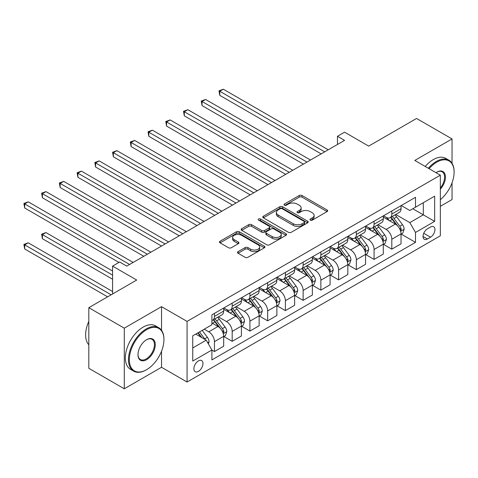 <?xml version="1.0" encoding="UTF-8"?>
<svg xmlns="http://www.w3.org/2000/svg" width="478" height="478" viewBox="0 0 478 478"><rect width="100%" height="100%" fill="white"/><g stroke="black" fill="none" stroke-linecap="round" stroke-linejoin="round"><path stroke-width="0.72" d="M310.336 220.143A1.38 0.795 0 0 0 312.289 220.143L327.083 211.599A1.972 1.135 0 0 0 327.663 210.792A1.972 1.135 0 0 0 327.083 209.991L302.018 195.514A1.972 1.135 0 0 0 299.234 195.514L284.434 204.058A1.38 0.795 0 0 0 284.028 204.62A1.38 0.795 0 0 0 284.434 205.187A1.38 0.795 0 0 0 286.382 205.187L288.3 204.082A6.304 3.639 0 0 1 297.214 204.082L299.3 205.283A6.304 3.639 0 0 1 301.146 207.858A6.304 3.639 0 0 1 299.3 210.434L297.388 211.539A1.38 0.795 0 0 0 296.981 212.101A1.38 0.795 0 0 0 297.388 212.662A1.38 0.795 0 0 0 299.336 212.662L301.248 211.557A6.304 3.639 0 0 1 310.162 211.557L312.254 212.764A6.304 3.639 0 0 1 314.1 215.339A6.304 3.639 0 0 1 312.254 217.908L310.336 219.014A1.38 0.795 0 0 0 309.935 219.581A1.38 0.795 0 0 0 310.336 220.143L310.336 219.014M198.418 371.376A6.423 3.705 120 0 0 202.612 365.718A6.423 3.705 120 0 0 201.632 360.573A6.423 3.705 120 0 0 198.418 360.896A6.423 3.705 120 0 0 194.223 366.554A6.423 3.705 120 0 0 195.209 371.699A6.423 3.705 120 0 0 198.418 371.376M238.092 251.643A1.972 1.135 0 0 0 237.512 252.444A1.972 1.135 0 0 0 238.092 253.25L245.124 257.307A1.972 1.135 0 0 0 247.909 257.307L264.346 247.819A1.972 1.135 0 0 0 264.92 247.018A1.972 1.135 0 0 0 264.346 246.212L239.275 231.74A1.972 1.135 0 0 0 236.491 231.74L220.053 241.229A1.972 1.135 0 0 0 219.48 242.029A1.972 1.135 0 0 0 220.053 242.836L228.55 247.741A1.972 1.135 0 0 0 231.334 247.741L238.367 243.678A1.972 1.135 0 0 0 238.946 242.878A1.972 1.135 0 0 0 238.367 242.071L234.154 239.639A5.27 3.041 0 0 1 232.613 237.488A5.27 3.041 0 0 1 235.863 234.68A5.27 3.041 0 0 1 241.605 235.337L258.114 244.867A5.27 3.041 0 0 1 259.656 247.018A5.27 3.041 0 0 1 256.399 249.827A5.27 3.041 0 0 1 250.657 249.169L247.909 247.58A1.972 1.135 0 0 0 245.124 247.58L238.092 251.643L238.092 253.25L245.124 249.217L245.124 247.58M452.045 163.279L452.045 138.937L416.571 118.46L368.681 146.107L344.566 132.179L337.468 136.278L344.566 140.371L126.766 266.115L119.673 262.016L112.581 266.115L112.581 293.964M161.528 330.268L161.528 306.661L124.286 328.165L88.812 307.689L136.702 280.042L112.581 266.115M161.528 306.661L187.071 321.407L440.34 175.187L440.34 235.803L187.071 382.03L187.071 321.407M452.045 138.937L414.796 160.441L440.34 175.187M288.437 232.302A1.972 1.135 0 0 0 291.221 232.302L307.659 222.814A1.972 1.135 0 0 0 308.232 222.013A1.972 1.135 0 0 0 307.659 221.206L282.588 206.735A1.972 1.135 0 0 0 279.803 206.735L263.366 216.223A1.972 1.135 0 0 0 262.792 217.024A1.972 1.135 0 0 0 263.366 217.831L288.437 232.302M259.112 220.442A1.38 0.795 0 0 1 260.516 220.633L260.516 218.996L285.999 233.712A1.972 1.135 0 0 1 286.579 234.513A1.972 1.135 0 0 1 285.999 235.319L269.568 244.808A1.972 1.135 0 0 1 266.784 244.808L241.713 230.33L241.713 228.723A1.972 1.135 0 0 0 241.133 229.53A1.972 1.135 0 0 0 241.713 230.33M241.713 228.723L248.745 224.666A1.972 1.135 0 0 1 251.53 224.666L261.699 230.533A1.972 1.135 0 0 0 264.483 230.533L269.15 227.839A1.972 1.135 0 0 0 269.723 227.038A1.972 1.135 0 0 0 269.15 226.231L258.562 220.119A1.38 0.795 0 0 1 258.162 219.557A1.38 0.795 0 0 1 259.01 218.822A1.38 0.795 0 0 1 260.516 218.996M124.286 328.165L124.286 388.787L88.812 368.305L88.812 307.689M440.34 206.317L452.045 199.559L452.045 182.793M430.547 227.038L427.428 228.843A6.22 3.591 120 0 0 423.365 234.322A6.22 3.591 120 0 0 424.315 239.311A6.22 3.591 120 0 0 427.428 239L430.547 237.196A6.22 3.591 120 0 0 434.61 231.716A6.22 3.591 120 0 0 433.66 226.733A6.22 3.591 120 0 0 430.547 227.038M401.245 205.534L409.831 210.493L415.507 207.213L415.507 197.306L211.897 314.853L211.897 324.765L192.748 335.825L192.748 361.057L211.897 349.998L211.897 359.91L415.507 242.358L415.507 232.445L409.831 222.617L395.724 214.473M415.507 207.213L434.663 196.159L434.663 221.386L415.507 232.445M124.286 388.787L161.528 367.283L187.071 382.03M337.468 136.278L337.468 144.47M412.813 208.772L423.311 214.837L423.311 202.708L434.663 196.159M409.831 222.617L423.311 214.837L434.663 221.386M192.748 347.948L206.227 340.169L195.723 334.104M211.897 350.081L214.455 351.557L214.455 341.645A8.024 4.637 -120 0 0 208.778 331.81L204.237 329.193M214.455 351.557L223.674 346.227L223.674 336.321A8.024 4.637 -120 0 0 217.998 326.486L211.897 322.967M223.889 336.524L232.189 341.316L232.189 331.403A8.024 4.637 -120 0 0 226.512 321.575L218.362 316.866M232.189 341.316L241.414 335.992L241.414 326.08A8.024 4.637 -120 0 0 235.738 316.251L223.674 309.284M241.623 326.283L249.922 331.075L249.922 321.162A8.024 4.637 -120 0 0 244.252 311.333L236.102 306.631M249.922 331.075L259.148 325.751L259.148 315.839A8.024 4.637 -120 0 0 253.471 306.01L241.414 299.043M259.363 316.042L267.662 320.834L267.662 310.921A8.024 4.637 -120 0 0 261.986 301.092L253.836 296.39M267.662 320.834L276.882 315.51L276.882 305.597A8.024 4.637 -120 0 0 271.211 295.768L259.148 288.808M277.097 305.806L285.396 310.598L285.396 300.686A8.024 4.637 -120 0 0 279.72 290.851L271.57 286.149M285.396 310.598L294.621 305.269L294.621 295.362A8.024 4.637 -120 0 0 288.945 285.527L276.882 278.566M294.83 295.565L303.136 300.357L303.136 290.445A8.024 4.637 -120 0 0 297.459 280.616L289.31 275.908M303.136 300.357L312.355 295.034L312.355 285.121A8.024 4.637 -120 0 0 306.679 275.292L294.621 268.325M312.57 285.324L320.869 290.116L320.869 280.204A8.024 4.637 -120 0 0 315.193 270.375L307.043 265.672M320.869 290.116L330.089 284.792L330.089 274.88A8.024 4.637 -120 0 0 324.419 265.051L312.355 258.084M330.304 275.083L338.603 279.875L338.603 269.962A8.024 4.637 -120 0 0 332.927 260.134L324.777 255.431M338.603 279.875L347.829 274.551L347.829 264.639A8.024 4.637 -120 0 0 342.152 254.81L330.089 247.849M348.038 264.848L356.343 269.64L356.343 259.727A8.024 4.637 -120 0 0 350.667 249.892L342.517 245.19M356.343 269.64L365.562 264.31L365.562 254.404A8.024 4.637 -120 0 0 359.886 244.569L347.829 237.608M365.778 254.607L374.077 259.399L374.077 249.486A8.024 4.637 -120 0 0 368.401 239.657L360.251 234.949M374.077 259.399L383.296 254.075L383.296 244.162A8.024 4.637 -120 0 0 377.626 234.334L365.562 227.367M383.511 244.366L391.811 249.157L391.811 239.245A8.024 4.637 -120 0 0 386.134 229.416L377.984 224.714M391.811 249.157L401.036 243.834L401.036 233.921A8.024 4.637 -120 0 0 395.36 224.092L383.296 217.126M383.511 215.775L386.134 217.293A8.024 4.637 -120 0 0 390.15 217.687A8.024 4.637 -120 0 0 391.811 214.013L391.811 210.983M365.778 226.016L368.401 227.534A8.024 4.637 -120 0 0 372.416 227.928A8.024 4.637 -120 0 0 374.077 224.254L374.077 221.224M348.038 236.257L350.667 237.769A8.024 4.637 -120 0 0 354.676 238.169A8.024 4.637 -120 0 0 356.343 234.495L356.343 231.466M330.304 246.493L332.927 248.01A8.024 4.637 -120 0 0 336.942 248.411A8.024 4.637 -120 0 0 338.603 244.736L338.603 241.701M312.57 256.734L315.193 258.251A8.024 4.637 -120 0 0 319.208 258.646A8.024 4.637 -120 0 0 320.869 254.971L320.869 251.942M294.83 266.975L297.459 268.493A8.024 4.637 -120 0 0 301.469 268.887A8.024 4.637 -120 0 0 303.136 265.212L303.136 262.183M277.097 277.216L279.72 278.728A8.024 4.637 -120 0 0 283.735 279.128A8.024 4.637 -120 0 0 285.396 275.453L285.396 272.424M259.363 287.451L261.986 288.969A8.024 4.637 -120 0 0 266.001 289.369A8.024 4.637 -120 0 0 267.662 285.695L267.662 282.659M241.623 297.692L244.252 299.21A8.024 4.637 -120 0 0 248.261 299.604A8.024 4.637 -120 0 0 249.922 295.93L249.922 292.9M223.889 307.934L226.512 309.451A8.024 4.637 -120 0 0 230.527 309.846A8.024 4.637 -120 0 0 232.189 306.171L232.189 303.142M401.245 234.124L415.507 242.358M390.15 217.687L399.375 212.363A8.024 4.637 -120 0 0 401.036 208.689L401.036 205.66M372.416 227.928L381.635 222.605A8.024 4.637 -120 0 0 383.296 218.93L383.296 215.901M354.676 238.169L363.901 232.846A8.024 4.637 -120 0 0 365.562 229.171L365.562 226.136M336.942 248.411L346.168 243.081A8.024 4.637 -120 0 0 347.829 239.412L347.829 236.377M319.208 258.646L328.428 253.322A8.024 4.637 -120 0 0 330.089 249.647L330.089 246.618M301.469 268.887L310.694 263.563A8.024 4.637 -120 0 0 312.355 259.889L312.355 256.859M283.735 279.128L292.954 273.804A8.024 4.637 -120 0 0 294.621 270.13L294.621 267.094M266.001 289.369L275.22 284.04A8.024 4.637 -120 0 0 276.882 280.371L276.882 277.336M248.261 299.604L257.487 294.281A8.024 4.637 -120 0 0 259.148 290.606L259.148 287.577M230.527 309.846L239.747 304.522A8.024 4.637 -120 0 0 241.414 300.847L241.414 297.818M211.897 320.409A8.024 4.637 -120 0 0 212.794 320.087L222.013 314.763A8.024 4.637 -120 0 0 223.674 311.088L223.674 308.053M212.794 320.087A8.024 4.637 -120 0 0 214.455 316.412L214.455 313.383M206.227 340.169L211.897 349.998M161.528 367.283L161.528 351.246M310.891 220.334L312.254 219.545A6.304 3.639 0 0 0 314.1 216.976L314.1 215.339M301.146 207.858L301.146 209.495A6.304 3.639 0 0 1 299.3 212.071L297.937 212.859M327.083 209.991L327.083 211.599L302.018 197.157A1.972 1.135 0 0 0 299.234 197.157L284.984 205.379M307.629 222.832L282.588 208.372A1.972 1.135 0 0 0 279.803 208.372L263.396 217.843M304.175 222.575A1.38 0.795 0 0 0 304.582 222.013A1.38 0.795 0 0 0 304.175 221.445L282.169 208.743A1.38 0.795 0 0 0 280.222 208.743L278.202 209.908A6.304 3.639 0 0 0 276.356 212.483A6.304 3.639 0 0 0 278.202 215.058L293.241 223.74A6.304 3.639 0 0 0 302.156 223.74L304.175 222.575L304.175 224.212A1.38 0.795 0 0 0 304.582 223.65L304.582 222.013M276.356 212.483L276.356 214.12A6.304 3.639 0 0 0 278.202 216.695L278.202 215.058M304.175 224.212L302.156 225.377A6.304 3.639 0 0 1 293.241 225.377L278.202 216.695M241.737 230.348L248.745 226.303L248.745 224.666M269.723 227.038L269.723 228.675A1.972 1.135 0 0 1 269.15 229.476L264.483 232.171A1.972 1.135 0 0 1 261.699 232.171L251.53 226.303A1.972 1.135 0 0 0 248.745 226.303M260.516 220.633L285.975 235.331M272.245 236.622A5.27 3.041 0 0 0 277.987 237.285A5.27 3.041 0 0 0 281.243 234.477A5.27 3.041 0 0 0 279.696 232.326L273.882 228.968A1.972 1.135 0 0 0 271.098 228.968L266.431 231.657A1.972 1.135 0 0 0 265.858 232.463A1.972 1.135 0 0 0 266.431 233.27L272.245 236.622L272.245 238.265A5.27 3.041 0 0 0 277.987 238.922A5.27 3.041 0 0 0 281.243 236.114L281.243 234.477M265.858 232.463L265.858 234.101A1.972 1.135 0 0 0 266.431 234.907L266.431 233.27M272.245 238.265L266.431 234.907M259.656 247.018L259.656 248.656A5.27 3.041 0 0 1 256.399 251.464A5.27 3.041 0 0 1 250.657 250.807L247.909 249.217A1.972 1.135 0 0 0 245.124 249.217M232.613 237.488L232.613 239.125A5.27 3.041 0 0 0 234.154 241.276L234.154 239.639M238.343 243.696L234.154 241.276M264.316 247.837L239.275 233.378A1.972 1.135 0 0 0 236.491 233.378L220.083 242.854M401.036 234.25L402.739 233.264L404.155 229.171A5.318 3.071 -120 0 0 402.458 224.642L396.662 216.904A15.35 8.861 -120 0 0 394.983 214.897M389.217 220.549A15.35 8.861 -120 0 0 386.081 217.257M400.552 230.994L401.287 229.398A5.318 3.071 -120 0 0 399.763 226.196L393.968 218.458A15.35 8.861 -120 0 0 392.289 216.45M390.861 217.281A12.745 7.355 60 0 1 392.952 219.653L397.857 226.208M219.772 136.32L285.683 174.368L184.305 115.837L184.305 111.738L187.848 109.695L292.775 170.27M390.586 217.436A15.35 8.861 60 0 1 392.265 219.444L396.119 224.588M324.699 151.837L219.772 91.262L223.322 89.213L328.249 149.793M321.15 153.886L219.772 95.355L219.772 91.262L218.996 90.808L223.322 89.213M219.772 95.355L218.996 90.808M383.296 244.491L384.999 243.505L386.421 239.412A5.318 3.071 -120 0 0 384.724 234.883L378.923 227.14A15.35 8.861 -120 0 0 377.25 225.138M371.484 230.784A15.35 8.861 -120 0 0 368.341 227.498M382.812 241.235L383.547 239.633A5.318 3.071 -120 0 0 382.03 236.437L376.228 228.699A15.35 8.861 -120 0 0 374.555 226.691M373.127 227.516A12.745 7.355 60 0 1 375.218 229.894L380.124 236.443M202.039 146.555L267.943 184.61L166.565 126.078L166.565 121.98L170.114 119.93L275.041 180.511M372.852 227.677A15.35 8.861 60 0 1 374.525 229.679L378.379 234.829M365.562 254.726L367.265 253.746L368.681 249.647A5.318 3.071 -120 0 0 366.985 245.118L361.189 237.381A15.35 8.861 -120 0 0 359.516 235.379M353.75 241.026A15.35 8.861 -120 0 0 350.607 237.739M365.078 251.47L365.813 249.875A5.318 3.071 -120 0 0 364.29 246.678L358.494 238.94A15.35 8.861 -120 0 0 356.821 236.933M355.393 237.757A12.745 7.355 60 0 1 357.484 240.135L362.39 246.684M184.305 156.796L250.209 194.845L148.831 136.314L148.831 132.221L152.38 130.171L257.301 190.752M355.118 237.919A15.35 8.861 60 0 1 356.791 239.92L360.645 245.065M347.829 264.967L349.532 263.987L350.948 259.889A5.318 3.071 -120 0 0 349.251 255.36L343.455 247.622A15.35 8.861 -120 0 0 341.776 245.614M336.01 251.267A15.35 8.861 -120 0 0 332.873 247.974M347.345 261.711L348.08 260.116A5.318 3.071 -120 0 0 346.556 256.919L340.76 249.175A15.35 8.861 -120 0 0 339.081 247.174M337.653 247.998A12.745 7.355 60 0 1 339.744 250.376L344.65 256.925M166.565 167.037L232.475 205.086L131.097 146.555L131.097 142.462L134.641 140.412L239.568 200.987M337.378 248.154A15.35 8.861 60 0 1 339.057 250.161L342.911 255.306M306.966 162.078L202.039 101.503L205.588 99.454L310.509 160.028M303.416 164.127L202.039 105.596L202.039 101.503L201.256 101.049L205.588 99.454M202.039 105.596L201.256 101.049M289.226 172.319L183.522 111.29L187.848 109.695M184.305 115.837L183.522 111.29M271.492 182.56L165.788 121.532L170.114 119.93M166.565 126.078L165.788 121.532M330.089 275.209L331.792 274.223L333.214 270.13A5.318 3.071 -120 0 0 331.517 265.601L325.715 257.863A15.35 8.861 -120 0 0 324.042 255.855M318.276 261.508A15.35 8.861 -120 0 0 315.133 258.216M329.605 271.952L330.34 270.357A5.318 3.071 -120 0 0 328.822 267.154L323.02 259.417A15.35 8.861 -120 0 0 321.347 257.415M319.919 258.24A12.745 7.355 60 0 1 322.011 260.618L326.916 267.166M148.831 177.278L214.736 215.327L113.358 156.796L113.358 152.697L116.907 150.654L221.834 211.228M319.645 258.395A15.35 8.861 60 0 1 321.318 260.402L325.171 265.547M253.758 192.795L148.049 131.773L152.38 130.171M148.831 136.314L148.049 131.773M440.34 199.667A24.48 14.131 120 0 0 454.1 172.158A24.48 14.131 120 0 0 436.79 162.161A24.48 14.131 120 0 0 429.089 168.692M428.348 168.262A25.083 14.483 -60 0 1 436.366 161.427A25.083 14.483 -60 0 1 448.908 160.184A25.083 14.483 -60 0 1 454.1 171.662L454.1 172.158M435.978 172.672A12.243 7.068 -60 0 1 436.79 172.158L436.79 172.158A12.243 7.068 -60 0 1 445.251 175.169A12.243 7.068 -60 0 1 440.34 189.216M425.229 166.464A25.083 14.483 -60 0 1 433.241 159.622A25.083 14.483 -60 0 1 445.783 158.379L448.908 160.184M440.34 187.932A11.639 6.722 120 0 0 442.186 171.823A11.639 6.722 120 0 0 436.575 172.283M146.208 369.906L146.632 369.661A24.48 14.131 120 0 0 163.942 339.679A24.48 14.131 120 0 0 146.632 329.683A24.48 14.131 120 0 0 129.323 359.665A24.48 14.131 120 0 0 146.632 369.661L146.208 369.906A25.083 14.483 -60 0 1 133.667 371.149A25.083 14.483 -60 0 1 129.819 351.049A25.083 14.483 -60 0 1 146.208 328.948A25.083 14.483 -60 0 1 158.75 327.705A25.083 14.483 -60 0 1 163.942 339.183L163.942 339.679M146.632 359.665A12.243 7.068 -60 0 1 137.975 354.67A12.243 7.068 -60 0 1 146.632 339.679L146.632 339.679A12.243 7.068 -60 0 1 155.284 344.674A12.243 7.068 -60 0 1 146.632 359.665M137.981 354.419A11.639 6.722 120 0 0 140.389 359.504A11.639 6.722 120 0 0 146.208 358.93A11.639 6.722 120 0 0 153.808 348.671A11.639 6.722 120 0 0 152.028 339.344A11.639 6.722 120 0 0 146.417 339.804M133.667 371.149L130.542 369.345A25.083 14.483 -60 0 1 126.7 349.245A25.083 14.483 -60 0 1 143.083 327.143A25.083 14.483 -60 0 1 155.625 325.9L158.75 327.705M88.812 344.805A25.083 14.483 -60 0 1 88.812 321.359M312.355 285.45L314.058 284.464L315.474 280.371A5.318 3.071 -120 0 0 313.777 275.842L307.981 268.098A15.35 8.861 -120 0 0 306.308 266.097M300.543 271.743A15.35 8.861 -120 0 0 297.4 268.457M311.871 282.193L312.606 280.592A5.318 3.071 -120 0 0 311.082 277.395L305.287 269.658A15.35 8.861 -120 0 0 303.614 267.65M302.186 268.475A12.745 7.355 60 0 1 304.277 270.853L309.182 277.401M131.097 187.513L197.002 225.568L95.624 167.037L95.624 162.938L99.173 160.889L204.094 221.469M301.911 268.636A15.35 8.861 60 0 1 303.584 270.644L307.438 275.788M294.621 295.685L296.324 294.705L297.74 290.606A5.318 3.071 -120 0 0 296.043 286.077L290.248 278.339A15.35 8.861 -120 0 0 288.569 276.338M282.803 281.984A15.35 8.861 -120 0 0 279.66 278.698M294.137 292.428L294.872 290.833A5.318 3.071 -120 0 0 293.349 287.637L287.553 279.899A15.35 8.861 -120 0 0 285.874 277.891M284.446 278.716A12.745 7.355 60 0 1 286.537 281.094L291.443 287.642M113.358 197.755L179.268 235.803L77.89 177.272L77.89 173.179L81.433 171.13L186.36 231.711M284.171 278.877A15.35 8.861 60 0 1 285.85 280.879L289.704 286.023M276.882 305.926L278.584 304.946L280.006 300.847A5.318 3.071 -120 0 0 278.31 296.318L272.508 288.581A15.35 8.861 -120 0 0 270.835 286.573M265.069 292.225A15.35 8.861 -120 0 0 261.926 288.933M276.398 302.67L277.132 301.074A5.318 3.071 -120 0 0 275.615 297.878L269.813 290.134A15.35 8.861 -120 0 0 268.14 288.132M266.712 288.957A12.745 7.355 60 0 1 268.803 291.335L273.709 297.884M95.624 207.996L161.528 246.045L60.15 187.513L60.15 183.421L63.699 181.371L168.626 241.946M266.437 289.112A15.35 8.861 60 0 1 268.11 291.12L271.964 296.264M236.018 203.036L130.315 142.008L134.641 140.412M131.097 146.555L130.315 142.008M218.285 213.278L112.581 152.249L116.907 150.654M113.358 156.796L112.581 152.249M200.551 223.519L94.841 162.49L99.173 160.889M95.624 167.037L94.841 162.49M259.148 316.167L260.851 315.181L262.267 311.088A5.318 3.071 -120 0 0 260.57 306.559L254.774 298.822A15.35 8.861 -120 0 0 253.101 296.814M247.335 302.466A15.35 8.861 -120 0 0 244.192 299.174M258.664 312.911L259.399 311.315A5.318 3.071 -120 0 0 257.875 308.113L252.079 300.375A15.35 8.861 -120 0 0 250.406 298.374M248.978 299.198A12.745 7.355 60 0 1 251.07 301.576L255.975 308.125M77.89 218.237L143.794 256.286L42.417 197.755L42.417 193.656L45.966 191.612L150.887 252.187M248.703 299.353A15.35 8.861 60 0 1 250.376 301.361L254.23 306.506M182.811 233.754L77.107 172.731L81.433 171.13M77.89 177.272L77.107 172.731M241.414 326.408L243.117 325.422L244.533 321.33A5.318 3.071 -120 0 0 242.836 316.8L237.04 309.063A15.35 8.861 -120 0 0 235.361 307.055M229.595 312.702A15.35 8.861 -120 0 0 226.453 309.415M240.93 323.152L241.665 321.551A5.318 3.071 -120 0 0 240.141 318.354L234.345 310.616A15.35 8.861 -120 0 0 232.666 308.609M231.238 309.433A12.745 7.355 60 0 1 233.33 311.811L238.235 318.36M60.15 228.472L118.962 262.428L24.683 207.996L24.683 203.897L28.226 201.847L133.153 262.428M230.964 309.595A15.35 8.861 60 0 1 232.643 311.602L236.496 316.747M165.077 243.995L59.374 182.966L63.699 181.371M60.15 187.513L59.374 182.966M223.674 336.643L225.377 335.664L226.799 331.565A5.318 3.071 -120 0 0 225.102 327.036L219.3 319.298A15.35 8.861 -120 0 0 217.627 317.296M223.19 333.387L223.925 331.792A5.318 3.071 -120 0 0 222.401 328.595L216.606 320.858A15.35 8.861 -120 0 0 214.933 318.85M213.505 319.674A12.745 7.355 60 0 1 215.596 322.053L220.501 328.601M112.581 271.032L45.966 232.571L42.417 234.62L42.417 238.713L112.581 279.224M213.23 319.836A15.35 8.861 60 0 1 214.903 321.837L218.757 326.982M42.417 238.713L41.634 234.166L112.581 275.125M41.634 234.166L45.966 232.571M147.344 254.236L41.634 193.208L45.966 191.612M42.417 197.755L41.634 193.208M208.354 343.855L209.059 341.806A5.318 3.071 -120 0 0 207.362 337.277L202.194 330.37M112.581 291.508L28.226 242.812L24.683 244.856L24.683 248.954L107.61 296.832M205.152 339.547A5.318 3.071 -120 0 0 204.668 338.836L199.493 331.929M198.161 332.7L201.883 337.659M197.79 332.909L200.945 337.121M24.683 248.954L23.9 244.407L111.159 294.789M23.9 244.407L28.226 242.812M129.604 264.477L23.9 203.449L28.226 201.847M24.683 207.996L23.9 203.449M208.778 331.81L217.998 326.486M226.512 321.575L235.738 316.251M244.252 311.333L253.471 306.01M261.986 301.092L271.211 295.768M279.72 290.851L288.945 285.527M297.459 280.616L306.679 275.292M315.193 270.375L324.419 265.051M332.927 260.134L342.152 254.81M350.667 249.892L359.886 244.569M368.401 239.657L377.626 234.334M386.134 229.416L395.36 224.092M391.811 214.013L401.036 208.689M391.811 239.245L401.036 233.921M374.077 249.486L383.296 244.162M374.077 224.254L383.296 218.93M356.343 259.727L365.562 254.404M356.343 234.495L365.562 229.171M338.603 269.962L347.829 264.639M338.603 244.736L347.829 239.412M320.869 280.204L330.089 274.88M320.869 254.971L330.089 249.647M303.136 290.445L312.355 285.121M303.136 265.212L312.355 259.889M285.396 300.686L294.621 295.362M285.396 275.453L294.621 270.13M267.662 310.921L276.882 305.597M267.662 285.695L276.882 280.371M249.922 321.162L259.148 315.839M249.922 295.93L259.148 290.606M232.189 331.403L241.414 326.08M232.189 306.171L241.414 300.847M214.455 341.645L223.674 336.321M214.455 316.412L223.674 311.088M423.741 233.27L430.547 237.196M423.024 236.461L427.428 239M312.254 219.545L312.254 217.908M297.388 212.662L297.388 211.539M299.3 212.071L299.3 210.434M284.434 205.187L284.434 204.058M299.234 197.157L299.234 195.514M302.018 197.157L302.018 195.514M263.366 217.831L263.366 216.223M279.803 208.372L279.803 206.735M282.588 208.372L282.588 206.735M307.659 222.814L307.659 221.206M293.241 225.377L293.241 223.74M302.156 225.377L302.156 223.74M251.53 226.303L251.53 224.666M261.699 232.171L261.699 230.533M264.483 232.171L264.483 230.533M269.15 229.476L269.15 227.839M285.999 235.319L285.999 233.712M247.909 249.217L247.909 247.58M250.657 250.807L250.657 249.169M238.367 243.678L238.367 242.071M220.053 242.836L220.053 241.229M236.491 233.378L236.491 231.74M239.275 233.378L239.275 231.74M264.346 247.819L264.346 246.212M400.636 231.286L404.119 229.273M393.968 218.458L396.662 216.904M389.785 220.872L392.265 219.444M399.763 226.196L402.458 224.642M399.339 228.275L401.287 229.398M382.902 241.521L386.385 239.514M376.228 228.699L378.923 227.14M372.051 231.113L374.525 229.679M382.03 236.437L384.724 234.883M381.605 238.516L383.547 239.633M365.168 251.763L368.652 249.749M358.494 238.94L361.189 237.381M354.312 241.354L356.791 239.92M364.29 246.678L366.985 245.118M363.872 248.751L365.813 249.875M347.428 262.004L350.912 259.99M340.76 249.175L343.455 247.622M336.578 251.589L339.057 250.161M346.556 256.919L349.251 255.36M346.132 258.992L348.08 260.116M329.695 272.245L333.178 270.231M323.02 259.417L325.715 257.863M318.844 261.83L321.318 260.402M328.822 267.154L331.517 265.601M328.398 269.234L330.34 270.357M311.961 282.48L315.444 280.472M305.287 269.658L307.981 268.098M301.104 272.072L303.584 270.644M311.082 277.395L313.777 275.842M310.664 279.475L312.606 280.592M294.221 292.721L297.704 290.708M287.553 279.899L290.248 278.339M283.37 282.313L285.85 280.879M293.349 287.637L296.043 286.077M292.924 289.71L294.872 290.833M276.487 302.962L279.971 300.949M269.813 290.134L272.508 288.581M265.637 292.548L268.11 291.12M275.615 297.878L278.31 296.318M275.191 299.951L277.132 301.074M258.753 313.204L262.237 311.19M252.079 300.375L254.774 298.822M247.897 302.789L250.376 301.361M257.875 308.113L260.57 306.559M257.457 310.192L259.399 311.315M241.014 323.439L244.497 321.431M234.345 310.616L237.04 309.063M230.163 313.03L232.643 311.602M240.141 318.354L242.836 316.8M239.717 320.433L241.665 321.551M223.28 333.68L226.763 331.672M216.606 320.858L219.3 319.298M212.429 323.271L214.903 321.837M222.401 328.595L225.102 327.036M221.983 330.668L223.925 331.792M207.679 342.684L209.029 341.907M204.668 338.836L207.362 337.277"/></g></svg>
